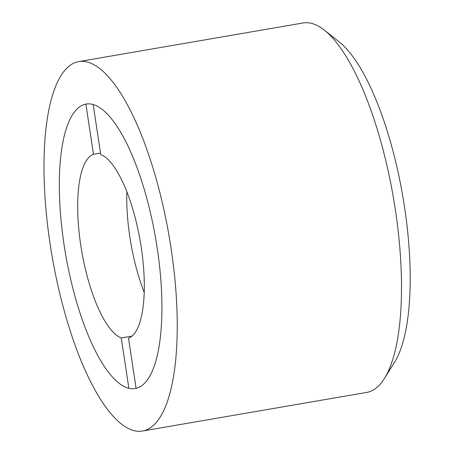 <?xml version="1.0" encoding="UTF-8"?>
<svg xmlns="http://www.w3.org/2000/svg" width="454" height="454" viewBox="0 0 454 454"><rect width="100%" height="100%" fill="white"/><g stroke="black" fill="none" stroke-linecap="round" stroke-linejoin="round"><path stroke-width="0.68" d="M89.075 103.87A144.332 45.712 -99.8 0 0 86.124 104.074A144.332 45.712 -99.8 0 0 64.803 249.484A144.332 45.712 -99.8 0 0 132.159 388.755A144.332 45.712 -99.8 0 0 135.11 388.55A144.332 45.712 -99.8 0 0 156.431 243.134A144.332 45.712 -99.8 0 0 89.075 103.87M142.425 431.033L366.701 392.415A187.445 59.366 -99.8 0 0 384.413 378.449A187.445 59.366 -99.8 0 0 393.397 197.615A187.445 59.366 -99.8 0 0 324.445 30.202A187.445 59.366 -99.8 0 0 306.915 22.7A187.445 59.366 -99.8 0 0 303.085 22.967L78.809 61.585A187.445 59.366 -99.8 0 0 51.12 250.432A187.445 59.366 -99.8 0 0 138.595 431.3A187.445 59.366 -99.8 0 0 142.425 431.033A187.445 59.366 -99.8 0 0 170.114 242.186A187.445 59.366 -99.8 0 0 82.639 61.318A187.445 59.366 -99.8 0 0 78.809 61.585M324.445 30.202L339.297 41.989A172.446 54.616 80.2 0 1 402.738 196.009A172.446 54.616 80.2 0 1 394.469 362.377L384.413 378.449M100.516 153.094L93.479 154.309A93.723 29.68 -99.8 0 0 80.778 245.325A93.723 29.68 -99.8 0 0 121.258 337.963L132 336.113M126.859 191.702A93.723 29.68 -99.8 0 0 144.19 292.342M85.891 104.114L93.479 154.309M93.166 104.522L100.731 154.53A93.723 29.68 -99.8 0 1 141.211 247.163A93.723 29.68 -99.8 0 1 128.505 338.179L136.092 388.346M121.258 337.963L128.868 388.306"/></g></svg>
